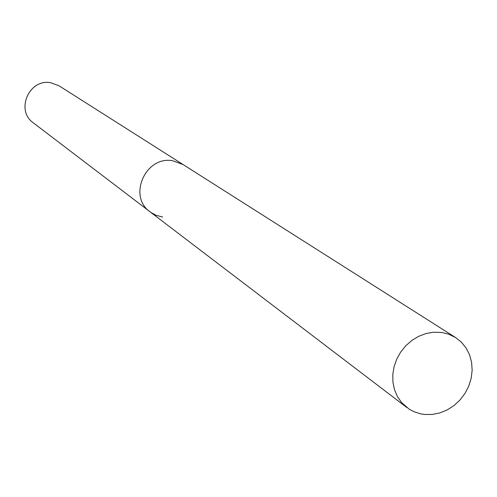 <?xml version="1.0" encoding="UTF-8"?>
<svg xmlns="http://www.w3.org/2000/svg" width="497" height="497" viewBox="0 0 497 497"><rect width="100%" height="100%" fill="white"/><g stroke="black" fill="none" stroke-linecap="round" stroke-linejoin="round"><path stroke-width="0.75" d="M455.594 337.55L448.586 334.146L442.032 332.512L433.434 332.226L425.923 333.568L418.636 336.339L411.845 340.445L405.794 345.744L400.694 352.038L396.743 359.101L394.078 366.674L392.798 374.489L392.941 382.255L394.506 389.698L397.42 396.55L401.588 402.564L409.074 409.087L413.858 411.659L420.344 413.777L424.432 414.448L432.11 414.467L439.795 412.939L447.194 409.919L454.034 405.533L460.054 399.936L465.043 393.351L468.808 386.007L471.206 378.192L472.15 370.197L471.597 362.307L469.572 354.827L466.136 348.043L461.415 342.209L455.594 337.55L183.144 164.588L172.72 160.761L183.144 164.588L59.131 85.857L50.8 82.75C29.137 78.389 15.214 110.483 33.349 122.871L150.964 212.486L156.07 215.288L162.662 217.034M150.181 211.915C127.524 196.489 145.522 155.511 172.72 160.761C145.522 155.511 127.524 196.489 150.181 211.915L406.85 407.528"/></g></svg>
